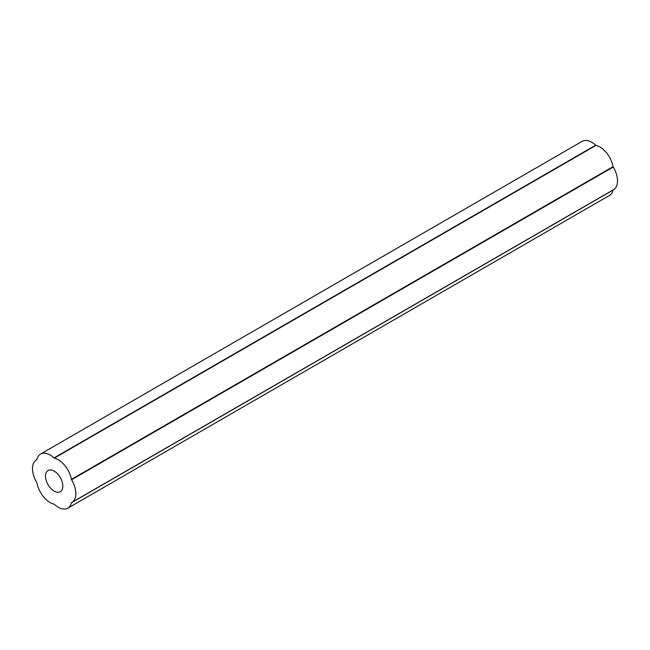 <?xml version="1.0" encoding="UTF-8"?>
<svg xmlns="http://www.w3.org/2000/svg" width="650" height="650" viewBox="0 0 650 650"><rect width="100%" height="100%" fill="white"/><g stroke="black" fill="none" stroke-linecap="round" stroke-linejoin="round"><path stroke-width="0.97" d="M54.161 471.112A12.261 7.077 -120 0 0 48.035 470.511A12.261 7.077 -120 0 0 46.158 480.326A12.261 7.077 -120 0 0 54.161 491.132A12.261 7.077 -120 0 0 60.296 491.733A12.261 7.077 -120 0 0 62.172 481.918A12.261 7.077 -120 0 0 54.161 471.112M50.099 455.016A19.151 11.058 -120 0 0 40.528 454.066A19.151 11.058 -120 0 0 36.92 459.461A0.764 0.439 60 0 1 36.766 459.68A19.151 11.058 -120 0 0 36.465 459.843A19.151 11.058 -120 0 0 36.766 482.471A0.764 0.439 60 0 1 36.92 482.869A19.151 11.058 -120 0 0 54.007 504.132A0.764 0.439 60 0 1 54.324 504.311A19.151 11.058 -120 0 0 67.803 508.178A19.151 11.058 -120 0 0 71.411 502.783A0.764 0.439 60 0 1 71.565 502.564A19.151 11.058 -120 0 0 71.866 502.401A19.151 11.058 -120 0 0 71.565 479.773A0.764 0.439 60 0 1 71.411 479.375A19.151 11.058 -120 0 0 58.224 459.704A19.151 11.058 -120 0 0 54.324 458.112A0.764 0.439 60 0 1 54.007 457.933A19.151 11.058 -120 0 0 50.099 455.016M613.234 189.832A19.151 11.058 -120 0 0 613.535 189.67A19.151 11.058 -120 0 0 613.234 167.042A0.764 0.439 60 0 1 613.08 166.644A19.151 11.058 -120 0 0 599.901 146.973A19.151 11.058 -120 0 0 595.993 145.389A0.764 0.439 60 0 1 595.676 145.202A19.151 11.058 -120 0 0 591.776 142.285A19.151 11.058 -120 0 0 582.197 141.334L40.528 454.066M67.803 508.178L609.472 195.447A19.151 11.058 -120 0 0 613.08 190.052A0.764 0.439 60 0 1 613.169 189.881M54.324 458.112L595.993 145.389M71.411 502.783L613.08 190.052M71.565 479.773L613.234 167.042M71.411 479.375L613.08 166.644M54.007 457.933L595.676 145.202M71.866 502.401L613.535 189.67"/></g></svg>
